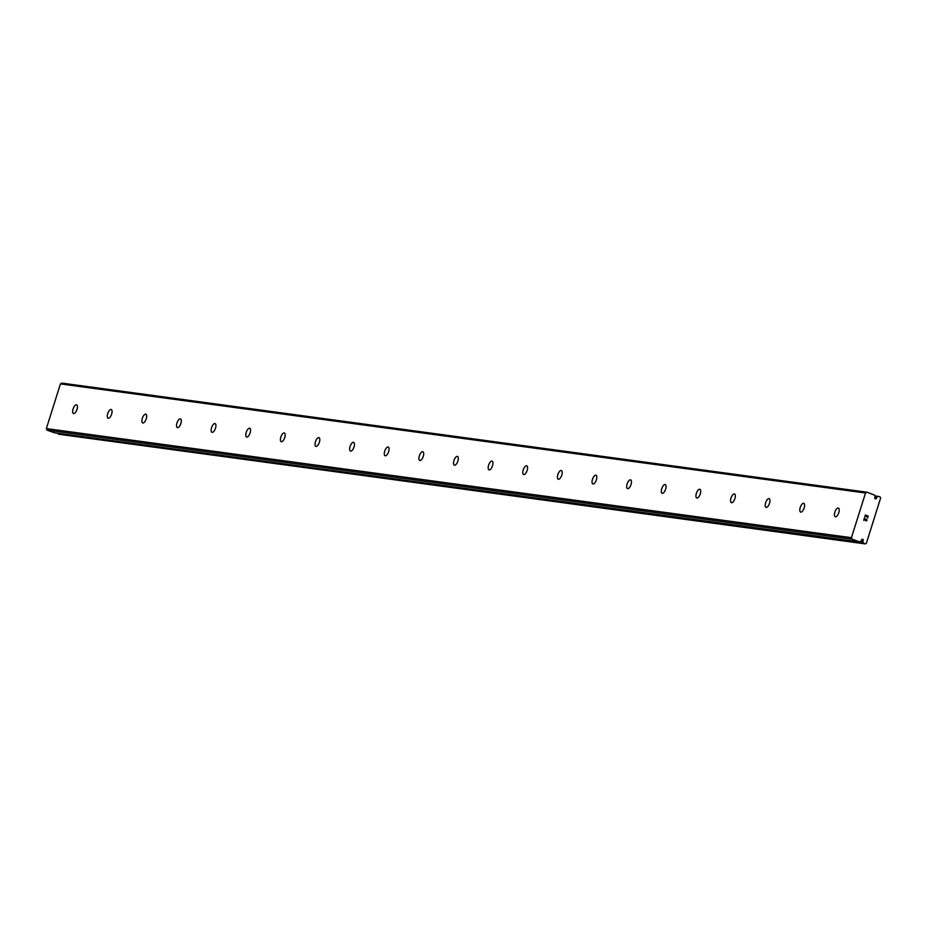 <?xml version="1.0" encoding="UTF-8"?>
<svg xmlns="http://www.w3.org/2000/svg" width="927" height="927" viewBox="0 0 927 927"><rect width="100%" height="100%" fill="white"/><g stroke="black" fill="none" stroke-linecap="round" stroke-linejoin="round"><path stroke-width="1.39" d="M859.63 541.901L859.862 541.82A2.352 2.132 -82.3 0 1 860.905 541.229L861.403 540.186A1.031 0.939 -82.3 0 1 863.269 540.174A1.031 0.939 -82.3 0 1 863.083 540.777L862.875 541.936A2.352 2.132 -82.3 0 1 863.385 543.071L865.204 543.894L866.316 543.419L880.65 497.95L880.036 496.86L878.112 496.351A2.352 2.132 -82.3 0 1 877.069 496.93L876.571 497.984A1.031 0.939 -82.3 0 1 874.706 497.996A1.031 0.939 -82.3 0 1 874.903 497.382L875.1 496.235A2.352 2.132 -82.3 0 1 874.601 495.099L866.942 492.202L61.866 383.106L60.44 383.905L46.35 428.587L47.034 430.14L54.554 432.816L859.63 541.901L852.11 539.236L851.426 537.683L865.517 493.002L866.942 492.202M863.083 540.777L861.287 540.545M76.431 404.775A4.635 1.935 109.6 0 1 76.593 404.809A4.635 1.935 109.6 0 1 76.918 409.641A4.635 1.935 109.6 0 1 73.65 413.593A4.635 1.935 109.6 0 1 73.476 413.546A4.635 1.935 109.6 0 1 73.152 408.726A4.635 1.935 109.6 0 1 76.431 404.775M111.055 409.467A4.635 1.935 109.6 0 1 111.217 409.502A4.635 1.935 109.6 0 1 111.553 414.334A4.635 1.935 109.6 0 1 108.274 418.286A4.635 1.935 109.6 0 1 108.111 418.239A4.635 1.935 109.6 0 1 107.775 413.419A4.635 1.935 109.6 0 1 111.055 409.467M145.678 414.16A4.635 1.935 109.6 0 1 145.84 414.195A4.635 1.935 109.6 0 1 146.176 419.027A4.635 1.935 109.6 0 1 142.897 422.979A4.635 1.935 109.6 0 1 142.735 422.932A4.635 1.935 109.6 0 1 142.41 418.112A4.635 1.935 109.6 0 1 145.678 414.16M180.313 418.853A4.635 1.935 109.6 0 1 180.475 418.888A4.635 1.935 109.6 0 1 180.8 423.709A4.635 1.935 109.6 0 1 177.532 427.671A4.635 1.935 109.6 0 1 177.358 427.625A4.635 1.935 109.6 0 1 177.034 422.805A4.635 1.935 109.6 0 1 180.313 418.853M214.937 423.535A4.635 1.935 109.6 0 1 215.099 423.581A4.635 1.935 109.6 0 1 215.435 428.401A4.635 1.935 109.6 0 1 212.156 432.364A4.635 1.935 109.6 0 1 211.993 432.318A4.635 1.935 109.6 0 1 211.657 427.498A4.635 1.935 109.6 0 1 214.937 423.535M249.56 428.228A4.635 1.935 109.6 0 1 249.722 428.274A4.635 1.935 109.6 0 1 250.058 433.094A4.635 1.935 109.6 0 1 246.779 437.057A4.635 1.935 109.6 0 1 246.617 437.011A4.635 1.935 109.6 0 1 246.281 432.191A4.635 1.935 109.6 0 1 249.56 428.228M284.183 432.921A4.635 1.935 109.6 0 1 284.357 432.967A4.635 1.935 109.6 0 1 284.682 437.787A4.635 1.935 109.6 0 1 281.402 441.739A4.635 1.935 109.6 0 1 281.24 441.704A4.635 1.935 109.6 0 1 280.916 436.884A4.635 1.935 109.6 0 1 284.183 432.921M318.818 437.614A4.635 1.935 109.6 0 1 318.981 437.66A4.635 1.935 109.6 0 1 319.305 442.48A4.635 1.935 109.6 0 1 316.037 446.432A4.635 1.935 109.6 0 1 315.875 446.397A4.635 1.935 109.6 0 1 315.539 441.565A4.635 1.935 109.6 0 1 318.818 437.614M353.442 442.306A4.635 1.935 109.6 0 1 353.604 442.353A4.635 1.935 109.6 0 1 353.94 447.173A4.635 1.935 109.6 0 1 350.661 451.125A4.635 1.935 109.6 0 1 350.499 451.09A4.635 1.935 109.6 0 1 350.163 446.258A4.635 1.935 109.6 0 1 353.442 442.306M388.065 446.999A4.635 1.935 109.6 0 1 388.239 447.046A4.635 1.935 109.6 0 1 388.564 451.866A4.635 1.935 109.6 0 1 385.284 455.817A4.635 1.935 109.6 0 1 385.122 455.783A4.635 1.935 109.6 0 1 384.798 450.951A4.635 1.935 109.6 0 1 388.065 446.999M422.7 451.692A4.635 1.935 109.6 0 1 422.863 451.727A4.635 1.935 109.6 0 1 423.187 456.559A4.635 1.935 109.6 0 1 419.919 460.51A4.635 1.935 109.6 0 1 419.746 460.476A4.635 1.935 109.6 0 1 419.421 455.644A4.635 1.935 109.6 0 1 422.7 451.692M457.324 456.385A4.635 1.935 109.6 0 1 457.486 456.42A4.635 1.935 109.6 0 1 457.822 461.252A4.635 1.935 109.6 0 1 454.543 465.203A4.635 1.935 109.6 0 1 454.381 465.169A4.635 1.935 109.6 0 1 454.045 460.337A4.635 1.935 109.6 0 1 457.324 456.385M491.947 461.078A4.635 1.935 109.6 0 1 492.11 461.113A4.635 1.935 109.6 0 1 492.446 465.945A4.635 1.935 109.6 0 1 489.166 469.896A4.635 1.935 109.6 0 1 489.004 469.862A4.635 1.935 109.6 0 1 488.68 465.03A4.635 1.935 109.6 0 1 491.947 461.078M526.582 465.771A4.635 1.935 109.6 0 1 526.745 465.806A4.635 1.935 109.6 0 1 527.069 470.638A4.635 1.935 109.6 0 1 523.801 474.589A4.635 1.935 109.6 0 1 523.628 474.543A4.635 1.935 109.6 0 1 523.303 469.722A4.635 1.935 109.6 0 1 526.582 465.771M561.206 470.464A4.635 1.935 109.6 0 1 561.368 470.499A4.635 1.935 109.6 0 1 561.704 475.331A4.635 1.935 109.6 0 1 558.425 479.282A4.635 1.935 109.6 0 1 558.263 479.236A4.635 1.935 109.6 0 1 557.927 474.415A4.635 1.935 109.6 0 1 561.206 470.464M595.829 475.157A4.635 1.935 109.6 0 1 595.991 475.192A4.635 1.935 109.6 0 1 596.328 480.024A4.635 1.935 109.6 0 1 593.048 483.975A4.635 1.935 109.6 0 1 592.886 483.929A4.635 1.935 109.6 0 1 592.55 479.108A4.635 1.935 109.6 0 1 595.829 475.157M630.453 479.85A4.635 1.935 109.6 0 1 630.627 479.885A4.635 1.935 109.6 0 1 630.951 484.717A4.635 1.935 109.6 0 1 627.672 488.668A4.635 1.935 109.6 0 1 627.509 488.622A4.635 1.935 109.6 0 1 627.185 483.801A4.635 1.935 109.6 0 1 630.453 479.85M665.088 484.543A4.635 1.935 109.6 0 1 665.25 484.578A4.635 1.935 109.6 0 1 665.574 489.398A4.635 1.935 109.6 0 1 662.307 493.361A4.635 1.935 109.6 0 1 662.145 493.315A4.635 1.935 109.6 0 1 661.808 488.494A4.635 1.935 109.6 0 1 665.088 484.543M699.711 489.224A4.635 1.935 109.6 0 1 699.873 489.271A4.635 1.935 109.6 0 1 700.209 494.091A4.635 1.935 109.6 0 1 696.93 498.054A4.635 1.935 109.6 0 1 696.768 498.008A4.635 1.935 109.6 0 1 696.432 493.187A4.635 1.935 109.6 0 1 699.711 489.224M734.335 493.917A4.635 1.935 109.6 0 1 734.508 493.964A4.635 1.935 109.6 0 1 734.833 498.784A4.635 1.935 109.6 0 1 731.554 502.735A4.635 1.935 109.6 0 1 731.391 502.701A4.635 1.935 109.6 0 1 731.067 497.88A4.635 1.935 109.6 0 1 734.335 493.917M768.97 498.61A4.635 1.935 109.6 0 1 769.132 498.656A4.635 1.935 109.6 0 1 769.456 503.477A4.635 1.935 109.6 0 1 766.189 507.428A4.635 1.935 109.6 0 1 766.015 507.393A4.635 1.935 109.6 0 1 765.69 502.561A4.635 1.935 109.6 0 1 768.97 498.61M803.593 503.303A4.635 1.935 109.6 0 1 803.755 503.349A4.635 1.935 109.6 0 1 804.091 508.17A4.635 1.935 109.6 0 1 800.812 512.121A4.635 1.935 109.6 0 1 800.65 512.086A4.635 1.935 109.6 0 1 800.314 507.254A4.635 1.935 109.6 0 1 803.593 503.303M838.217 507.996A4.635 1.935 109.6 0 1 838.379 508.042A4.635 1.935 109.6 0 1 838.715 512.863A4.635 1.935 109.6 0 1 835.436 516.814A4.635 1.935 109.6 0 1 835.273 516.779A4.635 1.935 109.6 0 1 834.949 511.947A4.635 1.935 109.6 0 1 838.217 507.996M867.95 516.235L866.768 515.818L867.95 516.235L867.614 517.984L868.217 516.084L867.614 517.984M866.768 515.818L866.478 516.733L866.768 515.818M866.478 516.733L866.571 515.748L865.401 515.331L866.571 515.748M865.401 515.331L864.868 516.999L865.401 515.331M864.868 516.999L865.273 515.041L868.217 516.084L865.273 515.041M866.455 519.027L866.397 520.707M867 519.92L866.803 520.557L867 519.92M866.038 520.986L865.1 519.966M864.37 518.575L863.813 520.36L864.37 518.575M863.813 520.36L864.323 518.042L866.096 520.754L864.323 518.042M58.088 433.291A2.352 2.132 -82.3 0 1 58.308 433.975L865.204 543.894M851.426 537.683L46.35 428.587M865.517 493.002L60.44 383.905M852.11 539.236L47.034 430.14M876.571 497.984L874.74 497.729M859.572 541.889L54.496 432.793M862.817 541.611L860.638 541.31M862.875 541.936L860.163 541.565M863.385 543.071L58.308 433.975M863.582 543.315L58.505 434.218M878.112 496.351L874.879 495.91M877.069 496.93L875.123 496.663M876.838 497.15L875.042 496.907"/></g></svg>
